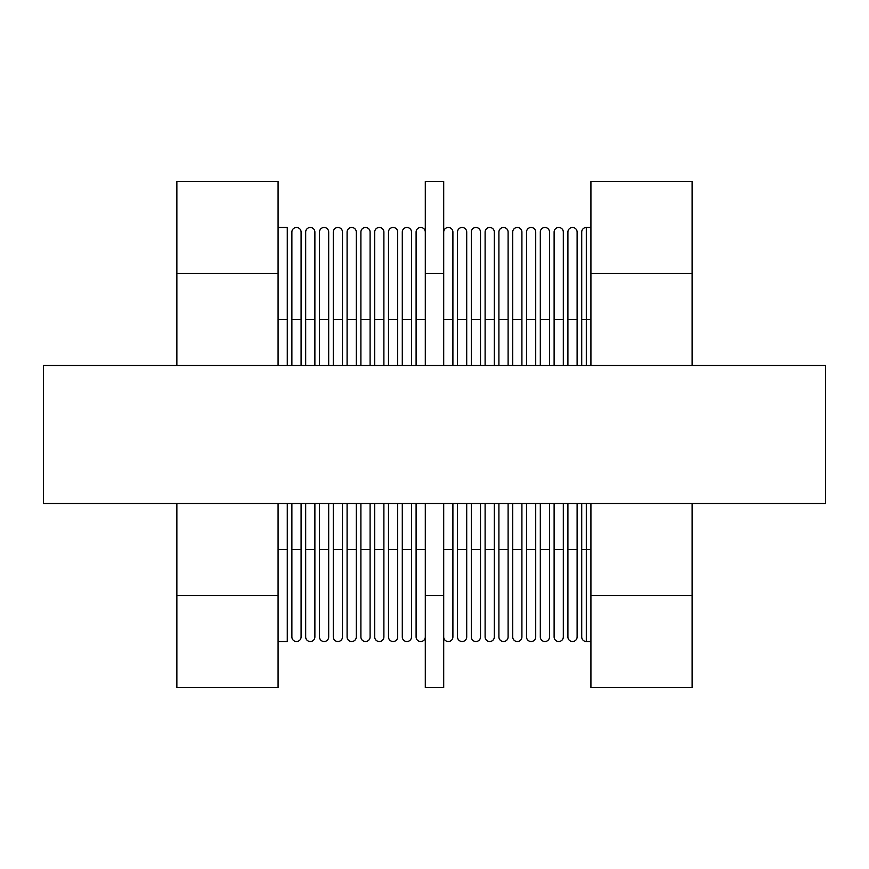 <?xml version="1.0" encoding="UTF-8"?>
<svg xmlns="http://www.w3.org/2000/svg" width="869" height="869" viewBox="0 0 869 869"><rect width="100%" height="100%" fill="white"/><g stroke="black" fill="none" stroke-linecap="round" stroke-linejoin="round"><path stroke-width="1.3" d="M590.92 641.528L586.314 641.528A4.606 4.606 0 0 1 581.719 636.923L581.719 503.509M581.719 365.491L581.719 232.077A4.606 4.606 0 0 1 586.314 227.472L590.92 227.472M581.719 636.923A4.606 4.606 0 0 0 586.314 641.528L586.314 503.509M692.137 503.509L692.137 687.531L590.92 687.531L590.92 503.509M590.92 365.491L590.92 181.469L692.137 181.469L692.137 365.491M825.55 503.509L43.45 503.509L43.45 365.491L825.55 365.491L825.55 503.509M176.863 365.491L176.863 181.469L278.08 181.469L278.08 365.491M278.08 503.509L278.08 687.531L176.863 687.531L176.863 503.509M287.281 503.509L287.281 641.528L278.08 641.528M278.08 227.472L287.281 227.472L287.281 365.491M443.701 273.474L425.299 273.474L425.299 181.469L443.701 181.469L443.701 365.491M443.701 503.509L443.701 687.531L425.299 687.531L425.299 503.509M425.299 273.474L425.299 365.491M443.701 636.923A4.606 4.606 0 0 0 448.306 641.528A4.606 4.606 0 0 0 452.901 636.923L452.901 549.512L443.701 549.512M443.701 232.077A4.606 4.606 0 0 1 448.306 227.472A4.606 4.606 0 0 1 452.901 232.077L452.901 365.491M452.901 503.509L452.901 549.512M457.507 636.923A4.606 4.606 0 0 0 462.102 641.528A4.606 4.606 0 0 0 466.707 636.923L466.707 549.512L457.507 549.512L457.507 636.923L457.507 503.509M457.507 365.491L457.507 232.077A4.606 4.606 0 0 1 462.102 227.472A4.606 4.606 0 0 1 466.707 232.077L466.707 365.491M466.707 503.509L466.707 549.512M471.302 636.923A4.606 4.606 0 0 0 475.908 641.528A4.606 4.606 0 0 0 480.503 636.923L480.503 549.512L471.302 549.512L471.302 636.923L471.302 503.509M471.302 365.491L471.302 232.077A4.606 4.606 0 0 1 475.908 227.472A4.606 4.606 0 0 1 480.503 232.077L480.503 365.491M480.503 503.509L480.503 549.512M485.108 549.512L485.108 636.923A4.606 4.606 0 0 0 489.703 641.528A4.606 4.606 0 0 0 494.309 636.923L494.309 549.512L485.108 549.512L485.108 503.509M485.108 365.491L485.108 232.077A4.606 4.606 0 0 1 489.703 227.472A4.606 4.606 0 0 1 494.309 232.077L494.309 365.491M494.309 503.509L494.309 549.512M498.904 549.512L498.904 636.923A4.606 4.606 0 0 0 503.509 641.528A4.606 4.606 0 0 0 508.104 636.923L508.104 549.512L498.904 549.512L498.904 503.509M498.904 365.491L498.904 232.077A4.606 4.606 0 0 1 503.509 227.472A4.606 4.606 0 0 1 508.104 232.077L508.104 365.491M508.104 503.509L508.104 549.512M512.71 549.512L512.71 636.923A4.606 4.606 0 0 0 517.316 641.528A4.606 4.606 0 0 0 521.911 636.923L521.911 549.512L512.71 549.512L512.71 503.509M512.71 365.491L512.71 232.077A4.606 4.606 0 0 1 517.316 227.472A4.606 4.606 0 0 1 521.911 232.077L521.911 365.491M521.911 503.509L521.911 549.512M526.516 549.512L526.516 636.923A4.606 4.606 0 0 0 531.111 641.528A4.606 4.606 0 0 0 535.717 636.923L535.717 549.512L526.516 549.512L526.516 503.509M526.516 365.491L526.516 232.077A4.606 4.606 0 0 1 531.111 227.472A4.606 4.606 0 0 1 535.717 232.077L535.717 365.491M535.717 503.509L535.717 549.512M540.312 549.512L540.312 636.923A4.606 4.606 0 0 0 544.917 641.528A4.606 4.606 0 0 0 549.512 636.923L549.512 549.512L540.312 549.512L540.312 503.509M540.312 365.491L540.312 232.077A4.606 4.606 0 0 1 544.917 227.472A4.606 4.606 0 0 1 549.512 232.077L549.512 365.491M549.512 503.509L549.512 549.512M563.318 503.509L563.318 549.512L554.118 549.512L554.118 636.923A4.606 4.606 0 0 0 558.713 641.528A4.606 4.606 0 0 0 563.318 636.923L563.318 549.512L563.318 636.923M554.118 365.491L554.118 232.077A4.606 4.606 0 0 1 558.713 227.472A4.606 4.606 0 0 1 563.318 232.077L563.318 365.491M554.118 549.512L554.118 503.509M554.118 319.488L563.318 319.488L563.318 232.077M567.913 549.512L567.913 636.923A4.606 4.606 0 0 0 572.519 641.528A4.606 4.606 0 0 0 577.114 636.923L577.114 549.512L567.913 549.512L567.913 503.509M567.913 365.491L567.913 232.077A4.606 4.606 0 0 1 572.519 227.472A4.606 4.606 0 0 1 577.114 232.077L577.114 365.491M577.114 503.509L577.114 549.512M425.299 549.512L416.099 549.512L416.099 636.923A4.606 4.606 0 0 0 420.694 641.528A4.606 4.606 0 0 0 425.299 636.923M416.099 365.491L416.099 232.077A4.606 4.606 0 0 1 420.694 227.472A4.606 4.606 0 0 1 425.299 232.077M416.099 549.512L416.099 503.509M402.293 549.512L402.293 636.923A4.606 4.606 0 0 0 406.898 641.528A4.606 4.606 0 0 0 411.493 636.923L411.493 549.512L402.293 549.512L402.293 503.509M402.293 365.491L402.293 232.077A4.606 4.606 0 0 1 406.898 227.472A4.606 4.606 0 0 1 411.493 232.077L411.493 365.491M411.493 503.509L411.493 549.512M388.497 549.512L388.497 636.923A4.606 4.606 0 0 0 393.092 641.528A4.606 4.606 0 0 0 397.698 636.923L397.698 549.512L388.497 549.512L388.497 503.509M388.497 365.491L388.497 232.077A4.606 4.606 0 0 1 393.092 227.472A4.606 4.606 0 0 1 397.698 232.077L397.698 365.491M397.698 503.509L397.698 549.512M374.691 549.512L374.691 636.923A4.606 4.606 0 0 0 379.297 641.528A4.606 4.606 0 0 0 383.892 636.923L383.892 549.512L374.691 549.512L374.691 503.509M374.691 365.491L374.691 232.077A4.606 4.606 0 0 1 379.297 227.472A4.606 4.606 0 0 1 383.892 232.077L383.892 365.491M383.892 503.509L383.892 549.512M360.896 549.512L360.896 636.923A4.606 4.606 0 0 0 365.491 641.528A4.606 4.606 0 0 0 370.096 636.923L370.096 549.512L360.896 549.512L360.896 503.509M360.896 365.491L360.896 232.077A4.606 4.606 0 0 1 365.491 227.472A4.606 4.606 0 0 1 370.096 232.077L370.096 365.491M370.096 503.509L370.096 549.512M347.089 549.512L347.089 636.923A4.606 4.606 0 0 0 351.684 641.528A4.606 4.606 0 0 0 356.29 636.923L356.29 549.512L347.089 549.512L347.089 503.509M347.089 365.491L347.089 232.077A4.606 4.606 0 0 1 351.684 227.472A4.606 4.606 0 0 1 356.29 232.077L356.29 365.491M356.29 503.509L356.29 549.512M333.283 549.512L333.283 636.923A4.606 4.606 0 0 0 337.889 641.528A4.606 4.606 0 0 0 342.484 636.923L342.484 549.512L333.283 549.512L333.283 503.509M333.283 365.491L333.283 232.077A4.606 4.606 0 0 1 337.889 227.472A4.606 4.606 0 0 1 342.484 232.077L342.484 365.491M342.484 503.509L342.484 549.512M319.488 549.512L319.488 636.923A4.606 4.606 0 0 0 324.083 641.528A4.606 4.606 0 0 0 328.688 636.923L328.688 549.512L319.488 549.512L319.488 503.509M319.488 365.491L319.488 232.077A4.606 4.606 0 0 1 324.083 227.472A4.606 4.606 0 0 1 328.688 232.077L328.688 365.491M328.688 503.509L328.688 549.512M305.682 549.512L305.682 636.923A4.606 4.606 0 0 0 310.287 641.528A4.606 4.606 0 0 0 314.882 636.923L314.882 549.512L305.682 549.512L305.682 503.509M305.682 365.491L305.682 232.077A4.606 4.606 0 0 1 310.287 227.472A4.606 4.606 0 0 1 314.882 232.077L314.882 365.491M314.882 503.509L314.882 549.512M291.886 549.512L291.886 636.923A4.606 4.606 0 0 0 296.481 641.528A4.606 4.606 0 0 0 301.087 636.923L301.087 549.512L291.886 549.512L291.886 503.509M291.886 365.491L291.886 232.077A4.606 4.606 0 0 1 296.481 227.472A4.606 4.606 0 0 1 301.087 232.077L301.087 365.491M301.087 503.509L301.087 549.512M581.719 549.512L590.92 549.512M586.314 365.491L586.314 227.472M581.719 319.488L590.92 319.488M692.137 595.526L590.92 595.526M590.92 273.474L692.137 273.474M278.08 595.526L176.863 595.526M176.863 273.474L278.08 273.474M287.281 549.512L278.08 549.512M287.281 319.488L278.08 319.488M443.701 595.526L425.299 595.526M452.901 319.488L443.701 319.488M466.707 319.488L457.507 319.488M480.503 319.488L471.302 319.488M494.309 319.488L485.108 319.488M508.104 319.488L498.904 319.488M521.911 319.488L512.71 319.488M535.717 319.488L526.516 319.488M549.512 319.488L540.312 319.488M577.114 319.488L567.913 319.488M425.299 319.488L416.099 319.488M411.493 319.488L402.293 319.488M397.698 319.488L388.497 319.488M383.892 319.488L374.691 319.488M370.096 319.488L360.896 319.488M356.29 319.488L347.089 319.488M342.484 319.488L333.283 319.488M328.688 319.488L319.488 319.488M314.882 319.488L305.682 319.488M301.087 319.488L291.886 319.488"/></g></svg>
